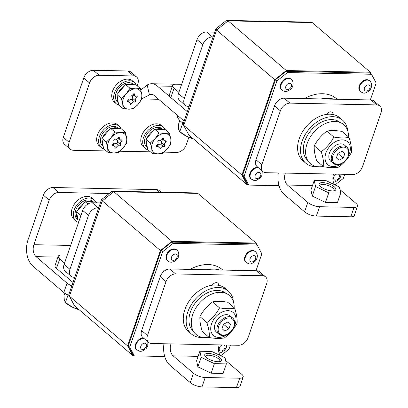 <?xml version="1.0" encoding="UTF-8"?>
<svg xmlns="http://www.w3.org/2000/svg" width="408" height="408" viewBox="0 0 408 408"><rect width="100%" height="100%" fill="white"/><g stroke="black" fill="none" stroke-linecap="round" stroke-linejoin="round"><path stroke-width="0.61" d="M360.636 91.734L360.152 91.321A7.074 4.906 -49.5 0 1 359.234 85.828A7.074 4.906 -49.5 0 1 369.342 80.56L369.827 80.973C372.315 83.507 372.29 86.608 369.76 90.275C363.926 95.008 363.043 92.708 360.636 91.734A7.074 4.906 -49.5 0 1 359.718 86.241A7.074 4.906 -49.5 0 1 369.827 80.973M291.256 79.361L290.771 78.948A7.074 4.906 130.5 0 0 280.663 84.216A7.074 4.906 130.5 0 0 281.581 89.709L282.066 90.122A7.074 4.906 -49.5 0 1 281.148 84.629A7.074 4.906 -49.5 0 1 291.256 79.361C293.01 80.738 293.51 82.931 292.765 85.95C292.266 88.052 290.476 89.786 287.4 91.157C285.416 91.703 283.642 91.361 282.066 90.122M262.222 170.983L262.084 175.047L260.513 177.755L256.668 180.265L254.862 180.499L253.74 180.372L250.905 178.801A7.074 4.906 -49.5 0 1 249.987 173.308A7.074 4.906 -49.5 0 1 257.764 167.173M337.151 99.261L336.544 98.741A40.688 28.213 130.5 0 0 304.297 98.588M335.106 184.957L343.332 178.373L344.729 174.313M370.337 99.94L376.161 83.023L371.54 74.271L287.456 72.553L276.915 80.993L244.086 176.338L242.632 175.093L247.253 183.85L248.707 185.089L244.086 176.338M248.707 185.089L279.072 185.711M310.988 22.557L310.478 22.124L226.394 20.4L215.852 28.84L183.024 124.185L187.859 133.12M371.331 74.093L370.357 72.252L286.273 70.528L274.773 79.739L241.944 175.083L246.983 184.63L248.197 184.656M276.915 80.993L275.461 79.749L242.632 175.093M275.461 79.749L286.003 71.308L287.456 72.553M371.54 74.271L370.087 73.032L286.003 71.308M370.357 72.252L312.202 22.583L228.118 20.859L216.617 30.07L183.789 125.414L188.828 134.961L246.983 184.63M334.137 99.2A40.688 28.213 130.5 0 0 320.989 98.93M216.617 30.07L274.773 79.739M241.944 175.083L183.789 125.414M286.273 70.528L228.118 20.859M227.506 21.349L226.394 20.4M215.852 28.84L216.964 29.789M183.024 124.185L183.942 124.97M323.671 166.77L316.685 160.803C314.792 154.897 313.976 149.894 314.236 145.799C317.368 139.995 321.596 135.099 326.91 131.106C330.883 130.29 335.922 130.392 342.031 131.417L349.019 137.379C345.061 138.2 340.022 138.093 333.897 137.073C330.766 142.876 326.538 147.773 321.224 151.766C323.116 157.672 323.932 162.675 323.671 166.77C329.797 167.795 334.835 167.897 338.793 167.081C344.082 163.118 348.305 158.222 351.466 152.383C351.732 148.323 350.916 143.32 349.019 137.379M326.91 131.106L333.897 137.073M314.236 145.799L321.224 151.766M347.188 158.044A15.127 10.486 130.5 0 0 347.575 141.78A15.127 10.486 130.5 0 0 327.507 149.537A15.127 10.486 130.5 0 0 333.096 166.597A15.127 10.486 130.5 0 0 343.934 161.854M332.178 162.144A10.613 7.359 -49.5 0 1 330.439 150.827A10.613 7.359 -49.5 0 1 334.188 146.436A10.613 7.359 -49.5 0 1 345.637 146.385M348.187 155.871A9.731 6.747 130.5 0 0 341.522 147.364A9.731 6.747 130.5 0 0 332.556 159.844A9.731 6.747 130.5 0 0 343.822 161.94A9.731 6.747 130.5 0 0 347.259 157.921A9.731 6.747 130.5 0 0 348.187 155.871M336.381 157.901L339.053 160.227L343.276 158.044L344.826 153.53L342.159 151.205L337.936 153.388L336.381 157.901M343.822 161.94L343.633 162.093A10.613 7.359 -49.5 0 1 333.229 163.373A10.613 7.359 -49.5 0 1 331.852 155.132A10.613 7.359 -49.5 0 1 347.014 147.232A10.613 7.359 -49.5 0 1 348.391 155.468A10.613 7.359 -49.5 0 1 347.381 157.707L347.259 157.921M337.911 153.459L343.276 158.044M342.123 151.22L344.826 153.53M181.636 84.313L176.108 84.201A8.843 3.147 19 0 0 172.594 85.456A8.843 3.147 19 0 0 174.063 88.194L170.835 97.573L187.333 111.67L157.264 85.986A19.456 12.189 -88.8 0 0 151.74 83.727A19.456 12.189 -88.8 0 0 147.191 85.022L140.821 90.071M83.767 77.954A8.843 6.135 -49.5 0 1 93.35 70.278L99.164 75.245A8.843 6.135 130.5 0 0 89.582 82.921L83.767 77.954L63.317 137.348L69.131 142.316L89.582 82.921M69.131 142.316A8.843 6.135 130.5 0 0 70.278 149.185L64.464 144.218A8.843 6.135 -49.5 0 1 63.317 137.348M70.278 149.185A8.843 6.135 130.5 0 0 73.333 150.272L106.289 150.95M188.843 137.317L186.298 144.718A8.843 6.135 130.5 0 1 176.715 152.388L164.047 152.133M150.399 151.852L119.937 151.225M137.185 85.782L137.828 83.91A8.843 6.135 130.5 0 0 136.68 77.041A8.843 6.135 130.5 0 0 133.625 75.954L99.164 75.245M133.625 75.954L127.811 70.987A8.843 6.135 -49.5 0 1 130.866 72.073L136.68 77.041M127.811 70.987L93.35 70.278M184.105 121.043L154.035 95.365A8.843 5.544 -88.8 0 0 151.526 94.335A8.843 5.544 -88.8 0 0 149.456 94.926L147.191 85.022M142.03 98.629L149.456 94.926M262.956 171.61L257.142 166.643A8.843 6.135 -49.5 0 1 255.989 159.773L261.809 164.74A8.843 6.135 130.5 0 0 262.956 171.61A8.843 6.135 130.5 0 0 266.011 172.696L285.304 173.094A8.843 5.544 -88.8 0 0 287.462 185.048L307.816 202.429A8.843 3.147 19 0 0 319.556 206.713L354.017 207.417A8.843 3.147 19 0 0 357.53 206.157A8.843 3.147 19 0 0 356.062 203.419L339.976 189.679M319.556 206.713L316.322 216.087L350.783 216.796L354.017 207.417M255.989 159.773L274.559 105.851A8.843 6.135 -49.5 0 1 284.141 98.175L370.984 99.955A8.843 6.135 -49.5 0 1 374.039 101.046L379.853 106.009A8.843 6.135 130.5 0 0 376.798 104.922L370.984 99.955M261.809 164.74L280.373 110.818L274.559 105.851M284.141 98.175L289.96 103.142L376.798 104.922M334.535 184.686A8.843 5.544 91.2 0 1 333.55 174.083L352.849 174.476A8.843 6.135 130.5 0 0 362.431 166.801L381.001 112.878A8.843 6.135 130.5 0 0 379.853 106.009M316.322 216.087A8.843 3.147 -161 0 1 304.587 211.808L307.816 202.429M278.312 172.951A19.456 12.189 -88.8 0 0 284.233 194.427L304.587 211.808M357.53 206.157L354.302 215.536A8.843 3.147 -161 0 1 350.783 216.796M333.04 114.531A4.422 3.065 130.5 0 0 332.214 112.394A4.422 3.065 130.5 0 0 326.533 114.398M289.96 103.142A8.843 6.135 130.5 0 0 280.373 110.818M340.705 193.101L339.405 187.012L326.165 180.683L314.231 180.438L310.947 189.97L312.248 196.059L325.482 202.388L337.421 202.633L340.705 193.101L328.766 192.856L325.482 202.388M314.231 180.438L315.532 186.522L312.248 196.059M315.532 186.522L328.766 192.856M334.361 186.91A8.843 3.147 -161 0 1 334.81 190.567A8.843 3.147 -161 0 1 326.441 189.746A8.843 3.147 -161 0 1 319.342 185.237A8.843 3.147 -161 0 1 323.87 182.713A8.843 3.147 -161 0 1 334.361 186.91M333.892 190.811A7.517 2.678 19 0 0 334.172 190.388A7.517 2.678 19 0 0 332.923 188.062A7.517 2.678 19 0 0 325.324 184.702A7.517 2.678 19 0 0 319.954 185.492A7.517 2.678 19 0 0 319.918 185.997M133.35 108.803L138.251 104.254L142.025 98.746L141.749 94.095L140.347 88.485L135.736 88.857L130.004 88.271L126.23 93.779L121.329 98.323L122.732 103.938L123.007 108.589L128.739 109.176L133.35 108.803M123.007 108.589L118.626 104.851L116.948 94.585L121.329 98.323M130.004 88.271L125.623 84.527L116.948 94.585M140.347 88.485L135.966 84.742L125.623 84.527M138.251 104.254A11.501 7.971 130.5 0 0 141.749 94.095A11.501 7.971 130.5 0 0 135.736 88.857A11.501 7.971 130.5 0 0 126.23 93.779A11.501 7.971 130.5 0 0 122.732 103.938A11.501 7.971 130.5 0 0 128.739 109.176A11.501 7.971 -49.5 0 0 138.251 104.254M128.341 101.271A2.841 1.969 -49.5 0 1 131.631 99.598A0.826 0.576 130.5 0 0 132.677 98.389A2.841 1.969 -49.5 0 1 133.89 94.845M134.507 94.258A0.826 0.576 130.5 0 0 133.258 94.233A2.841 1.969 -49.5 0 1 129.938 95.951A0.826 0.576 130.5 0 0 128.892 97.16A2.841 1.969 -49.5 0 1 127.673 100.71A0.826 0.576 130.5 0 0 127.872 101.949A2.841 1.969 -49.5 0 1 129.458 102.224A2.841 1.969 -49.5 0 1 129.974 103.775A0.826 0.576 130.5 0 0 131.218 103.8A2.841 1.969 -49.5 0 1 134.538 102.082A0.826 0.576 130.5 0 0 135.584 100.873A2.841 1.969 -49.5 0 1 136.808 97.323A0.826 0.576 130.5 0 0 136.604 96.089A2.841 1.969 -49.5 0 1 135.023 95.809A2.841 1.969 -49.5 0 1 134.507 94.258L133.885 93.728M117.193 96.069A11.852 8.216 130.5 0 0 118.223 102.383M133.462 84.691A11.852 8.216 130.5 0 0 127.133 84.558M124.522 85.802A11.852 8.216 130.5 0 0 118.039 93.32M133.722 84.696L133.054 84.13A11.852 8.216 130.5 0 0 116.122 92.953A11.852 8.216 130.5 0 0 117.662 102.153L118.269 102.673M119.034 105.198A13.974 9.69 -49.5 0 1 116.28 103.765L114.342 102.112A13.974 9.69 -49.5 0 1 112.532 91.259A13.974 9.69 -49.5 0 1 132.493 80.855L134.431 82.513A13.974 9.69 -49.5 0 1 136.282 85.007M116.28 103.765A13.974 9.69 -49.5 0 1 114.469 92.917A13.974 9.69 -49.5 0 1 134.431 82.513M177.511 115.413A20.344 7.242 19 0 0 180.948 121.533A20.344 7.242 19 0 0 183.32 123.323M162.389 153.469L167.29 148.925L171.064 143.417L170.789 138.766L169.386 133.151L164.776 133.528L159.044 132.942L155.269 138.445L150.368 142.994L151.771 148.609L152.046 153.26L157.779 153.847L162.389 153.469M152.046 153.26L147.665 149.517L145.993 139.25L150.368 142.994M159.044 132.942L154.663 129.198L145.993 139.25M169.386 133.151L165.005 129.412L154.663 129.198M167.29 148.925A11.501 7.971 130.5 0 0 170.789 138.766A11.501 7.971 130.5 0 0 164.776 133.528A11.501 7.971 130.5 0 0 155.269 138.445A11.501 7.971 130.5 0 0 151.771 148.609A11.501 7.971 130.5 0 0 157.779 153.847A11.501 7.971 -49.5 0 0 167.29 148.925M157.381 145.936A2.841 1.969 -49.5 0 1 160.67 144.269A0.826 0.576 130.5 0 0 161.716 143.055A2.841 1.969 -49.5 0 1 162.935 139.516M163.547 138.924A0.826 0.576 130.5 0 0 162.297 138.899A2.841 1.969 -49.5 0 1 158.977 140.617A0.826 0.576 130.5 0 0 157.932 141.831A2.841 1.969 -49.5 0 1 156.713 145.381A0.826 0.576 130.5 0 0 156.912 146.615A2.841 1.969 -49.5 0 1 158.498 146.89A2.841 1.969 -49.5 0 1 159.013 148.446A0.826 0.576 130.5 0 0 160.257 148.471A2.841 1.969 -49.5 0 1 163.583 146.752A0.826 0.576 130.5 0 0 164.623 145.539A2.841 1.969 -49.5 0 1 165.847 141.994A0.826 0.576 130.5 0 0 165.643 140.755A2.841 1.969 -49.5 0 1 164.062 140.48A2.841 1.969 -49.5 0 1 163.547 138.924L162.925 138.394M146.232 140.734A11.852 8.216 130.5 0 0 147.262 147.053M162.501 129.356A11.852 8.216 130.5 0 0 156.172 129.229M153.566 130.473A11.852 8.216 130.5 0 0 147.084 137.986M162.761 129.362L162.093 128.795A11.852 8.216 130.5 0 0 145.161 137.618A11.852 8.216 130.5 0 0 146.701 146.819L147.308 147.339M148.073 149.869A13.974 9.69 -49.5 0 1 145.325 148.436L143.381 146.778A13.974 9.69 -49.5 0 1 141.571 135.93A13.974 9.69 -49.5 0 1 161.537 125.526L163.475 127.184A13.974 9.69 -49.5 0 1 165.322 129.678M145.325 148.436A13.974 9.69 -49.5 0 1 143.509 137.583A13.974 9.69 -49.5 0 1 163.475 127.184M213.068 36.934L212.42 36.919A8.843 6.135 130.5 0 0 202.837 44.594L197.023 39.627A8.843 6.135 -49.5 0 1 206.606 31.951L212.42 36.919M214.725 32.12L206.606 31.951M178.454 93.554L184.268 98.517A8.843 6.135 130.5 0 0 185.416 105.386L179.602 100.419A8.843 6.135 -49.5 0 1 178.454 93.554L197.023 39.627M184.268 98.517L202.837 44.594M170.835 97.573A8.843 3.147 -161 0 1 169.361 94.834L172.594 85.456M185.416 105.386A8.843 6.135 130.5 0 0 188.471 106.473L189.118 106.488M174.063 88.194L178.882 92.31M323.304 166.454A25.648 17.784 -49.5 0 1 308.866 162.083A25.648 17.784 -49.5 0 1 307.076 143.738A25.648 17.784 -49.5 0 1 341.93 123.369A25.648 17.784 -49.5 0 1 348.509 136.945M308.866 162.083L306.459 159.145A24.975 17.32 -49.5 0 1 304.715 141.285A24.975 17.32 -49.5 0 1 338.655 121.451L341.93 123.369M118.279 152.566L123.18 148.022L126.954 142.514L126.679 137.863L125.276 132.248L120.666 132.62L114.934 132.034L111.16 137.542L106.258 142.091L107.661 147.701L107.936 152.357L113.669 152.944L118.279 152.566M107.936 152.357L103.556 148.614L101.883 138.348L106.258 142.091M114.934 132.034L110.553 128.296L101.883 138.348M125.276 132.248L120.896 128.505L110.553 128.296M123.18 148.022A11.501 7.971 130.5 0 0 126.679 137.863A11.501 7.971 130.5 0 0 120.666 132.62A11.501 7.971 130.5 0 0 111.16 137.542A11.501 7.971 130.5 0 0 107.661 147.701A11.501 7.971 130.5 0 0 113.669 152.944A11.501 7.971 -49.5 0 0 123.18 148.022M113.271 145.034A2.841 1.969 -49.5 0 1 116.561 143.366A0.826 0.576 130.5 0 0 117.606 142.152A2.841 1.969 -49.5 0 1 118.825 138.613M119.437 138.021A0.826 0.576 130.5 0 0 118.187 137.996A2.841 1.969 -49.5 0 1 114.867 139.714A0.826 0.576 130.5 0 0 113.822 140.928A2.841 1.969 -49.5 0 1 112.603 144.473A0.826 0.576 130.5 0 0 112.807 145.712A2.841 1.969 -49.5 0 1 114.388 145.988A2.841 1.969 -49.5 0 1 114.903 147.543A0.826 0.576 130.5 0 0 116.147 147.569A2.841 1.969 -49.5 0 1 119.473 145.85A0.826 0.576 130.5 0 0 120.513 144.636A2.841 1.969 -49.5 0 1 121.737 141.091A0.826 0.576 130.5 0 0 121.533 139.852A2.841 1.969 -49.5 0 1 119.952 139.577A2.841 1.969 -49.5 0 1 119.437 138.021L118.815 137.491M102.122 139.832A11.852 8.216 130.5 0 0 103.153 146.151M118.391 128.454A11.852 8.216 130.5 0 0 112.062 128.326M109.456 129.566A11.852 8.216 130.5 0 0 102.974 137.083M118.651 128.459L117.983 127.893A11.852 8.216 130.5 0 0 101.051 136.716A11.852 8.216 130.5 0 0 102.592 145.916L103.198 146.436M103.963 148.966A13.974 9.69 -49.5 0 1 101.215 147.533L99.272 145.875A13.974 9.69 -49.5 0 1 97.461 135.028A13.974 9.69 -49.5 0 1 117.428 124.624L119.366 126.276A13.974 9.69 -49.5 0 1 121.212 128.775M101.215 147.533A13.974 9.69 -49.5 0 1 99.399 136.68A13.974 9.69 -49.5 0 1 119.366 126.276M317.276 166.653A28.305 19.625 -49.5 0 1 305.796 163.205A28.305 19.625 -49.5 0 1 302.124 141.234A28.305 19.625 -49.5 0 1 342.557 120.161A28.305 19.625 -49.5 0 1 347.759 130.963M305.796 163.205L302.889 160.721A28.305 19.625 -49.5 0 1 299.212 138.751A28.305 19.625 -49.5 0 1 339.65 117.677L342.557 120.161M192.974 138.501L186.889 136.451L179.795 131.677L182.794 122.961M193.453 138.914A15.035 5.35 19 0 1 186.889 136.451A15.035 5.35 -161 0 1 181.081 132.799L179.744 131.631L178.648 129.412L178.321 124.777L179.8 120.472M148.614 342.414L142.8 337.447A8.843 6.135 -49.5 0 1 141.653 330.582L147.466 335.544A8.843 6.135 130.5 0 0 148.614 342.414A8.843 6.135 130.5 0 0 151.669 343.505L170.967 343.898A8.843 5.544 -88.8 0 0 173.125 355.853L193.479 373.238A8.843 3.147 19 0 0 205.214 377.517L239.674 378.221A8.843 3.147 19 0 0 243.194 376.961A8.843 3.147 19 0 0 241.72 374.223L225.634 360.483M205.214 377.517L201.986 386.896L236.446 387.6L239.674 378.221M141.653 330.582L160.222 276.655A8.843 6.135 -49.5 0 1 169.804 268.979L256.647 270.759A8.843 6.135 -49.5 0 1 259.697 271.85L265.511 276.818A8.843 6.135 130.5 0 0 262.461 275.726L256.647 270.759M147.466 335.544L166.036 281.622L160.222 276.655M169.804 268.979L175.619 273.947L262.461 275.726M220.198 355.49A8.843 5.544 91.2 0 1 219.213 344.887L238.512 345.28A8.843 6.135 130.5 0 0 248.095 337.61L266.664 283.682A8.843 6.135 130.5 0 0 265.511 276.818M201.986 386.896A8.843 3.147 -161 0 1 190.245 382.612L193.479 373.238M163.975 343.755A19.456 12.189 -88.8 0 0 169.891 365.231L190.245 382.612M243.194 376.961L239.965 386.34A8.843 3.147 -161 0 1 236.446 387.6M218.698 285.335A4.422 3.065 130.5 0 0 217.877 283.198A4.422 3.065 130.5 0 0 212.196 285.202M175.619 273.947A8.843 6.135 130.5 0 0 166.036 281.622M67.3 255.117L61.771 255.005A8.843 3.147 19 0 0 58.252 256.265A8.843 3.147 19 0 0 59.726 259.004L64.54 263.119M98.731 207.738L98.083 207.723A8.843 6.135 130.5 0 0 88.5 215.399L82.681 210.431A8.843 6.135 -49.5 0 1 92.264 202.756L98.083 207.723M100.388 202.924L92.264 202.756M64.117 264.358L69.931 269.326A8.843 6.135 130.5 0 0 71.079 276.19L65.265 271.223A8.843 6.135 -49.5 0 1 64.117 264.358L82.681 210.431M69.931 269.326L88.5 215.399M59.726 259.004L56.493 268.377L72.996 282.474M56.493 268.377A8.843 3.147 -161 0 1 55.024 265.644L58.252 256.265M71.079 276.19A8.843 6.135 130.5 0 0 74.134 277.282L74.781 277.292M68.865 295.336A8.843 3.147 -161 0 1 63.821 292.516L67.05 283.137A8.843 3.147 19 0 0 71.834 285.855M43.401 195.182A8.843 6.135 -49.5 0 1 52.984 187.507L58.798 192.474A8.843 6.135 130.5 0 0 49.215 200.149L43.401 195.182L28.065 239.731A19.456 12.189 -88.8 0 0 32.803 266.026L63.821 292.516M52.984 187.507L156.366 189.623A8.843 6.135 -49.5 0 1 159.421 190.714L161.17 192.209M58.798 192.474L109.181 193.504M49.215 200.149L33.879 244.693A8.843 5.544 -88.8 0 0 36.032 256.647L67.05 283.137M209.329 337.574L202.348 331.607C200.456 325.701 199.639 320.703 199.9 316.603C203.031 310.799 207.254 305.903 212.573 301.91C216.541 301.094 221.58 301.196 227.695 302.221L234.677 308.188C230.724 309.004 225.68 308.902 219.555 307.877C216.424 313.681 212.201 318.577 206.881 322.57C208.774 328.476 209.59 333.479 209.329 337.574C215.455 338.599 220.499 338.701 224.451 337.885C229.74 333.923 233.968 329.026 237.125 323.192C237.39 319.127 236.574 314.124 234.677 308.188M212.573 301.91L219.555 307.877M199.9 316.603L206.881 322.57M232.851 328.848A15.127 10.486 130.5 0 0 234.462 313.961A15.127 10.486 130.5 0 0 221.452 312.344A15.127 10.486 130.5 0 0 210.783 327.262A15.127 10.486 130.5 0 0 218.759 337.401A15.127 10.486 130.5 0 0 229.597 332.658M217.841 332.948A10.613 7.359 -49.5 0 1 216.097 321.632A10.613 7.359 -49.5 0 1 219.846 317.24A10.613 7.359 -49.5 0 1 231.3 317.189M246.299 262.538L245.815 262.125A7.074 4.906 -49.5 0 1 244.897 256.632A7.074 4.906 -49.5 0 1 255.005 251.364L255.49 251.777C257.973 254.311 257.953 257.412 255.423 261.079C249.584 265.817 248.707 263.512 246.299 262.538A7.074 4.906 -49.5 0 1 245.381 257.045A7.074 4.906 -49.5 0 1 255.49 251.777M176.919 250.17L176.434 249.752A7.074 4.906 130.5 0 0 166.326 255.02A7.074 4.906 130.5 0 0 167.244 260.513L167.729 260.931A7.074 4.906 -49.5 0 1 166.811 255.434A7.074 4.906 -49.5 0 1 176.919 250.17C178.668 251.542 179.173 253.735 178.424 256.754C177.924 258.856 176.139 260.59 173.058 261.962C171.079 262.512 169.3 262.166 167.729 260.931M147.885 341.787L147.747 345.851L146.176 348.565L142.331 351.069L140.52 351.303L139.398 351.176L136.563 349.61A7.074 4.906 -49.5 0 1 135.645 344.117A7.074 4.906 -49.5 0 1 143.422 337.977M222.814 270.065L222.207 269.55A40.688 28.213 130.5 0 0 189.96 269.392M220.769 355.761L228.995 349.177L230.393 345.117M256 270.749L261.824 253.832L257.203 245.075L173.119 243.357L162.578 251.797L129.744 347.142L128.291 345.902L132.911 354.654L134.365 355.893L129.744 347.142M134.365 355.893L164.735 356.515M196.651 193.361L196.141 192.928L112.057 191.204L101.516 199.645L68.687 294.994L73.517 303.924M256.989 244.897L256.015 243.056L171.931 241.332L160.431 250.543L127.602 345.887L132.646 355.434L133.86 355.46M162.578 251.797L161.124 250.553L128.291 345.902M161.124 250.553L171.661 242.112L173.119 243.357M257.203 245.075L255.75 243.836L171.661 242.112M256.015 243.056L197.865 193.387L113.781 191.663L102.281 200.874L69.452 296.218L74.491 305.765L132.646 355.434M219.8 270.004A40.688 28.213 130.5 0 0 206.652 269.734M102.281 200.874L160.431 250.543M127.602 345.887L69.452 296.218M171.931 241.332L113.781 191.663M113.169 192.153L112.057 191.204M101.516 199.645L102.627 200.598M68.687 294.994L69.605 295.775M78.632 309.305L72.547 307.255L65.453 302.481L68.034 294.999M79.116 309.718A15.035 5.35 19 0 1 72.547 307.255A15.035 5.35 -161 0 1 66.744 303.603L65.407 302.44L64.311 300.217L63.98 295.581L64.785 293.25M226.364 363.905L225.068 357.816L211.829 351.487L199.889 351.242L196.605 360.779L197.906 366.863L211.145 373.192L223.084 373.437L226.364 363.905L214.429 363.661L211.145 373.192M199.889 351.242L201.19 357.326L197.906 366.863M201.19 357.326L214.429 363.661M220.019 357.714A8.843 3.147 -161 0 1 220.468 361.371A8.843 3.147 -161 0 1 212.104 360.55A8.843 3.147 -161 0 1 205.005 356.046A8.843 3.147 -161 0 1 209.534 353.522A8.843 3.147 -161 0 1 220.019 357.714M219.555 361.615A7.517 2.678 19 0 0 219.83 361.192A7.517 2.678 19 0 0 218.581 358.867A7.517 2.678 19 0 0 210.982 355.506A7.517 2.678 19 0 0 205.617 356.296A7.517 2.678 19 0 0 205.576 356.801M87.924 204.036L85.257 201.756L76.587 211.813L78.259 222.074L78.581 222.35M80.932 215.521L76.587 211.813M96.63 202.847L95.605 201.97L85.257 201.756M93.095 201.919A11.852 8.216 130.5 0 0 86.766 201.787M84.16 203.031A11.852 8.216 130.5 0 0 77.678 210.548M76.826 213.297A11.852 8.216 130.5 0 0 77.857 219.611M93.356 201.924L92.692 201.353A11.852 8.216 130.5 0 0 75.755 210.176A11.852 8.216 130.5 0 0 77.296 219.382L77.903 219.902M78.566 222.396A13.974 9.69 -49.5 0 1 75.919 220.993L73.981 219.341A13.974 9.69 -49.5 0 1 75.684 202.419A13.974 9.69 -49.5 0 1 92.132 198.084L94.069 199.742A13.974 9.69 -49.5 0 1 95.916 202.235M75.919 220.993A13.974 9.69 -49.5 0 1 77.622 204.076A13.974 9.69 -49.5 0 1 94.069 199.742M233.845 326.675A9.731 6.747 130.5 0 0 227.179 318.174A9.731 6.747 130.5 0 0 218.214 330.648A9.731 6.747 130.5 0 0 229.485 332.75A9.731 6.747 130.5 0 0 232.922 328.726A9.731 6.747 130.5 0 0 233.845 326.675M222.044 328.705L224.711 331.031L228.934 328.848L230.489 324.335L227.822 322.009L223.599 324.192L222.044 328.705M229.485 332.75L229.291 332.897A10.613 7.359 -49.5 0 1 218.887 334.178A10.613 7.359 -49.5 0 1 217.51 325.936A10.613 7.359 -49.5 0 1 232.672 318.036A10.613 7.359 -49.5 0 1 234.054 326.278A10.613 7.359 -49.5 0 1 233.039 328.511L232.922 328.726M223.574 324.263L228.934 328.848M227.786 322.024L230.489 324.335M208.967 337.263A25.648 17.784 -49.5 0 1 194.529 332.887A25.648 17.784 -49.5 0 1 192.734 314.543A25.648 17.784 -49.5 0 1 227.588 294.173A25.648 17.784 -49.5 0 1 234.166 307.749M194.529 332.887L192.122 329.955A24.975 17.32 -49.5 0 1 190.373 312.089A24.975 17.32 -49.5 0 1 224.313 292.255L227.588 294.173M202.939 337.457A28.305 19.625 -49.5 0 1 191.459 334.009A28.305 19.625 -49.5 0 1 187.782 312.038A28.305 19.625 -49.5 0 1 228.22 290.965A28.305 19.625 -49.5 0 1 233.422 301.767M191.459 334.009L188.547 331.525A28.305 19.625 -49.5 0 1 184.875 309.555A28.305 19.625 -49.5 0 1 225.313 288.481L228.22 290.965M364.415 87.95A3.539 2.453 130.5 0 0 367.618 90.744A3.539 2.453 130.5 0 0 369.48 85.328A3.539 2.453 130.5 0 0 364.415 87.95M291.358 86.455A3.539 2.453 130.5 0 0 288.155 83.666A3.539 2.453 130.5 0 0 286.288 89.077A3.539 2.453 130.5 0 0 291.358 86.455M255.163 175.435A3.539 2.453 130.5 0 0 258.371 178.23A3.539 2.453 130.5 0 0 260.233 172.814A3.539 2.453 130.5 0 0 255.163 175.435M336.564 174.145A3.539 2.453 130.5 0 0 333.56 177.766A3.539 2.453 130.5 0 0 335.743 180.214A3.539 2.453 130.5 0 0 339.252 177.159A3.539 2.453 130.5 0 0 338.446 174.18M251.389 179.219A7.074 4.906 -49.5 0 1 250.471 173.726A7.074 4.906 -49.5 0 1 258.249 167.586M157.264 85.986L172.304 86.292M141.913 98.945L158.63 99.287M287.462 185.048L312.467 185.558M285.304 173.094L333.55 174.083M127.26 101.424L127.872 101.949M129.713 102.515L131.218 103.8M131.631 99.598L134.538 102.082M132.677 98.389L135.584 100.873M135.14 95.9L136.808 97.323M156.3 146.089L156.912 146.615M158.753 147.186L160.257 148.471M160.67 144.269L163.583 146.752M161.716 143.055L164.623 145.539M164.179 140.571L165.847 141.994M112.19 145.187L112.807 145.712M114.643 146.283L116.147 147.569M116.561 143.366L119.473 145.85M117.606 142.152L120.513 144.636M120.069 139.669L121.737 141.091M173.125 355.853L198.125 356.363M170.967 343.898L219.213 344.887M159.35 192.173L156.366 189.623M70.625 245.448L33.879 244.693M57.967 257.096L36.032 256.647M250.073 258.759A3.539 2.453 130.5 0 0 253.276 261.548A3.539 2.453 130.5 0 0 255.143 256.132A3.539 2.453 130.5 0 0 250.073 258.759M177.016 257.259A3.539 2.453 130.5 0 0 173.813 254.47A3.539 2.453 130.5 0 0 171.952 259.881A3.539 2.453 130.5 0 0 177.016 257.259M140.826 346.239A3.539 2.453 130.5 0 0 144.029 349.034A3.539 2.453 130.5 0 0 145.896 343.618A3.539 2.453 130.5 0 0 140.826 346.239M222.227 344.949A3.539 2.453 130.5 0 0 219.224 348.57A3.539 2.453 130.5 0 0 221.401 351.018A3.539 2.453 130.5 0 0 224.91 347.963A3.539 2.453 130.5 0 0 224.104 344.984M137.047 350.023A7.074 4.906 -49.5 0 1 136.129 344.53A7.074 4.906 -49.5 0 1 143.912 338.395M333.372 182.111L335.289 181.856L339.048 179.408L340.655 176.654L341.052 174.236M347.014 147.232L344.592 145.161M333.229 163.373L330.806 161.303M151.74 83.727L175.369 84.211M127.678 100.705L129.458 102.224M133.232 94.279L135.023 95.809M156.718 145.376L158.498 146.89M162.272 138.95L164.062 140.48M112.608 144.468L114.388 145.988M118.162 138.047L119.952 139.577M219.035 352.915L220.952 352.66L224.706 350.217L226.318 347.458L226.71 345.041M232.672 318.036L230.25 315.965M218.887 334.178L216.464 332.107"/></g></svg>
